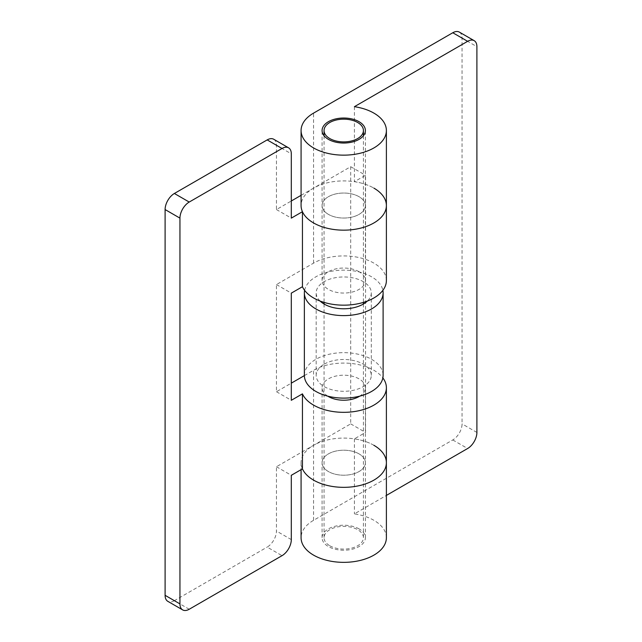 <?xml version="1.0" encoding="UTF-8"?>
<svg xmlns="http://www.w3.org/2000/svg" width="642" height="642" viewBox="0 0 642 642"><rect width="100%" height="100%" fill="white"/><g stroke="black" fill="none" stroke-linecap="round" stroke-linejoin="round"><path stroke-width="0.48" stroke-dasharray="3.21 2.41" d="M329.819 545.764A19.685 11.363 0 0 0 351.27 548.228A19.685 11.363 0 0 0 363.42 537.723A19.685 11.363 0 0 0 357.658 529.69A19.685 11.363 0 0 0 336.199 527.226A19.685 11.363 0 0 0 324.05 537.723A19.685 11.363 0 0 0 329.819 545.764M327.797 396.17A21.651 12.503 180 0 1 322.083 387.704A21.651 12.503 180 0 1 335.453 376.156A21.651 12.503 180 0 1 359.047 378.868A21.651 12.503 180 0 1 365.394 387.704A21.651 12.503 180 0 1 359.68 396.17M359.047 453.878A21.651 12.503 0 0 0 335.453 451.166A21.651 12.503 0 0 0 322.083 462.713A21.651 12.503 0 0 0 328.423 471.557A21.651 12.503 0 0 0 352.025 474.261A21.651 12.503 0 0 0 365.394 462.713A21.651 12.503 0 0 0 359.047 453.878A21.651 12.503 180 0 1 365.394 462.713A21.651 12.503 180 0 1 352.025 474.261A21.651 12.503 180 0 1 328.423 471.557A21.651 12.503 180 0 1 322.083 462.713A21.651 12.503 180 0 1 335.453 451.166A21.651 12.503 180 0 1 359.047 453.878M386.388 462.713A42.653 24.629 0 0 0 373.893 445.299A42.653 24.629 0 0 0 313.577 445.299L276.453 466.734L276.453 531.03A13.121 7.576 -60 0 1 267.176 547.096L282.023 555.675M304.364 375.61L313.577 370.29A42.653 24.629 180 0 1 373.893 370.29A42.653 24.629 180 0 1 382.865 377.905M328.423 214.38A21.651 12.503 180 0 1 322.083 205.536A21.651 12.503 180 0 1 335.453 193.988A21.651 12.503 180 0 1 359.047 196.701A21.651 12.503 180 0 1 365.394 205.536A21.651 12.503 180 0 1 352.025 217.092A21.651 12.503 180 0 1 328.423 214.38A21.651 12.503 -0 0 0 352.025 217.092A21.651 12.503 -0 0 0 365.394 205.536A21.651 12.503 -0 0 0 359.047 196.701A21.651 12.503 -0 0 0 335.453 193.988A21.651 12.503 -0 0 0 322.083 205.536A21.651 12.503 -0 0 0 328.423 214.38M359.047 271.71A21.651 12.503 0 0 0 335.453 268.998A21.651 12.503 0 0 0 322.083 280.546A21.651 12.503 0 0 0 328.423 289.39A21.651 12.503 0 0 0 352.025 292.102A21.651 12.503 0 0 0 365.394 280.546A21.651 12.503 0 0 0 359.047 271.71M386.388 280.546A42.653 24.629 0 0 0 373.893 263.132A42.653 24.629 0 0 0 313.577 263.132L276.453 284.567L276.453 391.724L291.308 383.154M301.082 195.337L313.577 188.122A42.653 24.629 180 0 1 373.893 188.122A42.653 24.629 -0 0 0 354.408 181.694L365.547 175.266L365.547 432.443L354.408 438.871A42.653 24.629 180 0 1 373.893 445.299M189.221 609.25L174.375 600.679L267.176 547.096M174.375 600.679A13.121 7.576 -60 0 1 167.811 601.329M273.741 139.258A13.121 7.576 -60 0 1 276.453 145.261L276.453 209.557L291.308 200.986M276.453 209.557L291.308 218.128M276.453 284.567L291.308 293.137M276.453 391.724L291.308 400.295M276.453 466.734L291.308 475.305M320.085 301.042A27.558 15.914 180 0 1 316.177 292.872A27.558 15.914 180 0 1 324.25 281.621A27.558 15.914 180 0 1 354.28 278.171A27.558 15.914 180 0 1 371.293 292.872A27.558 15.914 180 0 1 367.385 301.042M324.25 364.134A27.558 15.914 180 0 1 354.28 360.684A27.558 15.914 180 0 1 371.293 375.385A27.558 15.914 180 0 1 363.228 386.636A27.558 15.914 180 0 1 333.19 390.079A27.558 15.914 180 0 1 316.177 375.385A27.558 15.914 180 0 1 324.25 364.134M304.364 375.385A39.371 22.735 180 0 1 315.896 359.311A39.371 22.735 180 0 1 358.806 354.384A39.371 22.735 180 0 1 383.105 375.385M304.605 290.353A39.371 22.735 180 0 1 315.896 276.798A39.371 22.735 180 0 1 356.759 271.422A39.371 22.735 180 0 1 382.865 290.353M386.388 205.536A42.653 24.629 -0 0 0 373.893 188.122M354.408 106.684L354.408 181.694M359.047 528.888A21.651 12.503 0 0 0 335.453 526.175A21.651 12.503 0 0 0 322.083 537.723A21.651 12.503 0 0 0 328.423 546.567A21.651 12.503 0 0 0 352.025 549.271A21.651 12.503 0 0 0 365.394 537.723A21.651 12.503 0 0 0 359.047 528.888M386.388 537.723A42.653 24.629 0 0 0 373.893 520.309A42.653 24.629 0 0 0 354.408 513.881L386.388 495.415M354.408 438.871L354.408 513.881M302.438 468.877A42.653 24.629 180 0 1 301.082 462.713A42.653 24.629 180 0 1 313.577 445.299L350.692 423.872L350.692 166.695L313.577 188.122A42.653 24.629 -0 0 0 301.082 205.536M459.335 32.1A13.121 7.576 -60 0 1 462.055 38.111L462.055 423.872A13.121 7.576 -60 0 1 452.779 439.947L313.577 520.309A42.653 24.629 0 0 0 301.082 537.723M350.692 423.872L365.547 432.443M350.692 166.695L365.547 175.266M313.577 263.132L313.577 113.112M313.577 520.309L313.577 370.29M276.453 145.261L291.308 153.839M291.308 539.601L276.453 531.03M452.779 439.947L467.625 448.517M476.902 432.443L462.055 423.872M462.055 38.111L476.902 46.681M363.42 135.735L363.42 302.39M363.42 304.011L363.42 537.723M324.05 135.735L324.05 302.39M324.05 304.011L324.05 537.723M322.083 537.723L322.083 387.704M322.083 280.546L322.083 130.527M365.394 280.546L365.394 130.527M365.394 537.723L365.394 387.704M371.293 375.385L371.293 292.872M316.177 375.385L316.177 292.872M301.082 462.713L301.082 469.655"/><path stroke-width="0.96" d="M329.819 138.568A19.685 11.363 0 0 0 351.27 141.031A19.685 11.363 0 0 0 363.42 130.527A19.685 11.363 0 0 0 357.658 122.494A19.685 11.363 0 0 0 336.199 120.03A19.685 11.363 0 0 0 324.05 130.527A19.685 11.363 0 0 0 329.819 138.568M359.68 396.17A21.651 12.503 180 0 1 328.423 396.547A21.651 12.503 180 0 1 327.797 396.17M313.577 480.128A42.653 24.629 0 0 0 360.058 485.464A42.653 24.629 0 0 0 386.388 462.713A42.653 24.629 180 0 1 360.058 485.464A42.653 24.629 180 0 1 313.577 480.128A42.653 24.629 180 0 1 302.438 468.877A42.653 24.629 0 0 0 313.577 480.128M382.865 377.905A42.653 24.629 180 0 1 386.388 387.704A42.653 24.629 180 0 1 360.058 410.455A42.653 24.629 180 0 1 313.577 405.118A42.653 24.629 180 0 1 302.438 393.867L291.308 400.295L291.308 293.137L302.438 286.709A42.653 24.629 0 0 0 313.577 297.96A42.653 24.629 0 0 0 360.058 303.297A42.653 24.629 0 0 0 386.388 280.546L386.388 205.536A42.653 24.629 180 0 1 360.058 228.287A42.653 24.629 180 0 1 313.577 222.951A42.653 24.629 180 0 1 302.438 211.7L291.308 218.128L291.308 153.839A13.121 7.576 120 0 0 288.587 147.829A13.121 7.576 120 0 0 282.023 148.479L189.221 202.053A13.121 7.576 120 0 0 179.945 218.128L165.098 209.557A13.121 7.576 -60 0 1 174.375 193.483L267.176 139.908A13.121 7.576 -60 0 1 273.741 139.258L288.587 147.829M182.665 609.9L167.811 601.329A13.121 7.576 -60 0 1 165.098 595.319L179.945 603.889A13.121 7.576 120 0 0 182.665 609.9A13.121 7.576 120 0 0 189.221 609.25L282.023 555.675A13.121 7.576 120 0 0 291.308 539.601L291.308 475.305L302.438 468.877L302.438 393.867M373.893 188.122A42.653 24.629 180 0 1 386.388 205.536A42.653 24.629 -0 0 1 360.058 228.287A42.653 24.629 -0 0 1 313.577 222.951A42.653 24.629 -0 0 1 301.082 205.536L301.082 130.527A42.653 24.629 0 0 0 313.577 147.941A42.653 24.629 0 0 0 360.058 153.278A42.653 24.629 0 0 0 386.388 130.527A42.653 24.629 0 0 0 373.893 113.112A42.653 24.629 0 0 0 354.408 106.684L467.625 41.321L452.779 32.75L313.577 113.112A42.653 24.629 0 0 0 301.082 130.527M302.438 286.709L302.438 211.7M179.945 603.889L179.945 218.128M165.098 595.319L165.098 209.557M291.308 200.986L301.082 195.337M291.308 383.154L304.364 375.61M367.385 301.042A27.558 15.914 180 0 1 363.228 304.123A27.558 15.914 180 0 1 320.085 301.042M382.865 290.353A39.371 22.735 180 0 1 383.105 292.872L383.105 375.385A39.371 22.735 180 0 1 371.574 391.451A39.371 22.735 180 0 1 328.672 396.379A39.371 22.735 180 0 1 304.364 375.385L304.364 292.872A39.371 22.735 180 0 1 304.605 290.353M383.105 292.872A39.371 22.735 180 0 1 371.574 308.946A39.371 22.735 180 0 1 328.672 313.874A39.371 22.735 180 0 1 304.364 292.872M359.047 121.691A21.651 12.503 0 0 0 335.453 118.979A21.651 12.503 0 0 0 322.083 130.527A21.651 12.503 0 0 0 328.423 139.37A21.651 12.503 0 0 0 352.025 142.083A21.651 12.503 0 0 0 365.394 130.527A21.651 12.503 0 0 0 359.047 121.691M373.893 445.299A42.653 24.629 180 0 1 386.388 462.713L386.388 387.704M301.082 469.655L301.082 537.723A42.653 24.629 0 0 0 313.577 555.137A42.653 24.629 0 0 0 360.058 560.474A42.653 24.629 0 0 0 386.388 537.723L386.388 462.713M386.388 495.415L467.625 448.517A13.121 7.576 120 0 0 476.902 432.443L476.902 46.681A13.121 7.576 120 0 0 474.189 40.671A13.121 7.576 120 0 0 467.625 41.321M452.779 32.75A13.121 7.576 -60 0 1 459.335 32.1L474.189 40.671M282.023 148.479L267.176 139.908M174.375 193.483L189.221 202.053M363.42 130.527L363.42 135.735M363.42 302.39L363.42 304.011M324.05 130.527L324.05 135.735M324.05 302.39L324.05 304.011M386.388 130.527L386.388 205.536"/></g></svg>
